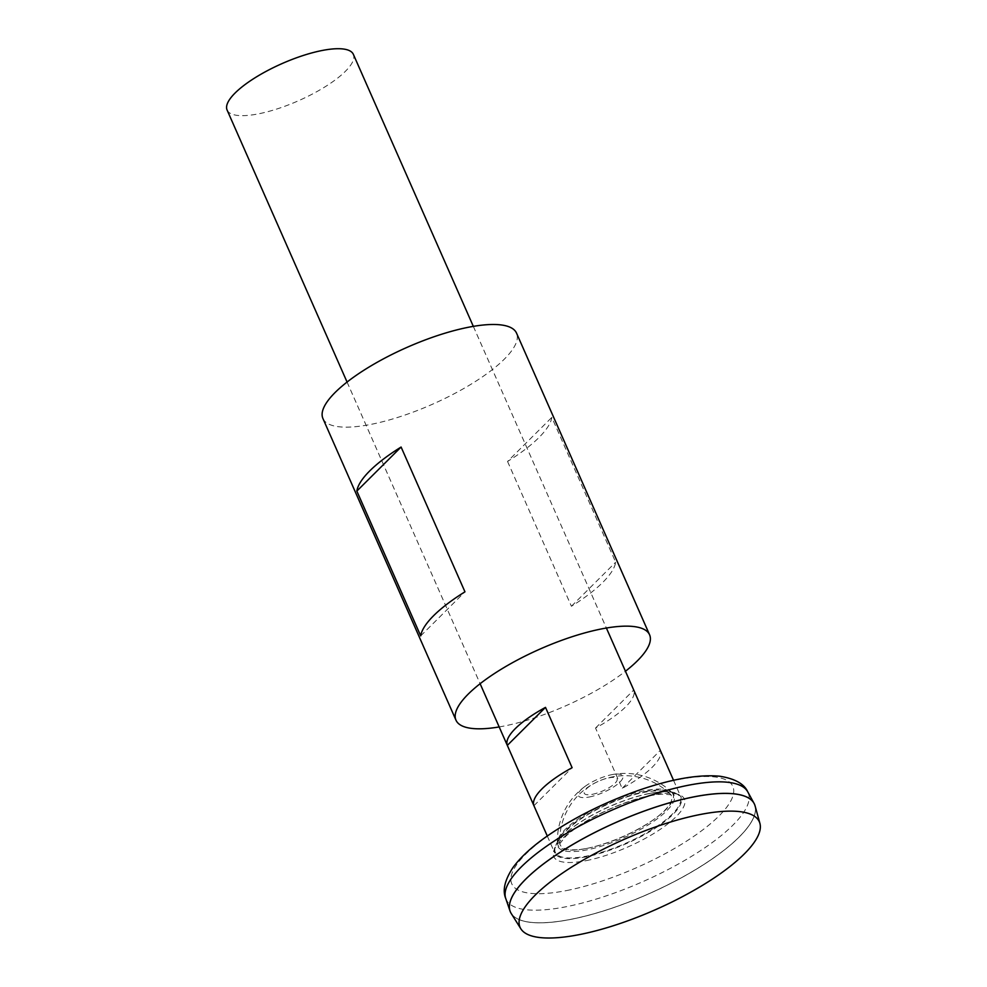 <?xml version="1.0" encoding="UTF-8"?>
<svg xmlns="http://www.w3.org/2000/svg" width="987" height="987" viewBox="0 0 987 987"><rect width="100%" height="100%" fill="white"/><g stroke="black" fill="none" stroke-linecap="round" stroke-linejoin="round"><path stroke-width="0.74" stroke-dasharray="4.93 3.7" d="M649.249 793.511A68.239 20.085 156.2 0 0 562.084 836.742A68.239 20.085 156.2 0 0 555.866 845.403A68.239 20.085 156.2 0 0 625.881 843.219A68.239 20.085 156.2 0 0 674.701 792.993A68.239 20.085 156.2 0 0 664.115 791.734A68.239 20.085 156.2 0 0 649.249 793.511M649.742 793.486A69.004 20.32 156.2 0 0 566.883 832.214A69.004 20.32 156.2 0 0 554.78 853.002A69.004 20.32 156.2 0 0 586.093 856.839A69.004 20.32 156.2 0 0 653.246 829.487A69.004 20.32 156.2 0 0 681.055 797.323A69.004 20.32 156.2 0 0 657.539 792.228A69.004 20.32 156.2 0 0 649.742 793.486M227.096 110.038A69.004 20.32 156.2 0 0 258.397 113.863A69.004 20.32 156.2 0 0 325.55 86.511A69.004 20.32 156.2 0 0 353.358 54.347M660.34 750.367L633.728 690.036A69.004 20.32 -23.8 0 1 595.531 728.048L622.143 788.379A69.004 20.32 156.2 0 0 660.34 750.367L622.143 788.379M645.276 791.574A63.538 18.704 -23.8 0 1 668.841 791.043A63.538 18.704 -23.8 0 1 672.036 792.623A63.538 18.704 -23.8 0 1 652.456 822.159A63.538 18.704 -23.8 0 1 586.66 849.918A63.538 18.704 -23.8 0 1 557.396 843.182A63.538 18.704 -23.8 0 1 558.383 839.764A63.538 18.704 -23.8 0 1 645.276 791.574M586.438 848.487A62.934 18.531 156.2 0 0 650.507 821.727A62.934 18.531 156.2 0 0 671.74 792.364L671.74 792.364A62.934 18.531 156.2 0 0 607.98 802.641A62.934 18.531 156.2 0 0 557.408 842.787L557.408 842.787A62.934 18.531 156.2 0 0 586.438 848.487M589.362 796.99A24.305 7.156 156.2 0 0 620.021 781.988A24.305 7.156 156.2 0 0 611.669 774.696A24.305 7.156 156.2 0 0 584.872 786.516A24.305 7.156 156.2 0 0 589.362 796.99M592.41 794.313A17.926 5.28 156.2 0 0 617.22 779.533A17.926 5.28 156.2 0 0 592.41 784.406A17.926 5.28 156.2 0 0 592.41 794.313M587.746 848.228A60.787 17.902 156.2 0 0 649.631 822.381A60.787 17.902 156.2 0 0 670.136 794.017L670.136 794.017A60.787 17.902 156.2 0 0 608.56 803.949A60.787 17.902 156.2 0 0 559.703 842.725L559.703 842.725A60.787 17.902 156.2 0 0 587.746 848.228M511.463 898.244A133.356 39.258 156.2 0 0 510.427 911.902A133.405 39.283 156.2 0 0 570.905 919.329A133.405 39.283 156.2 0 0 700.708 866.463A133.405 39.283 156.2 0 0 754.5 804.269M510.439 911.939A133.356 39.258 156.2 0 0 570.942 919.341A133.356 39.258 156.2 0 0 700.721 866.487A133.356 39.258 156.2 0 0 754.463 804.306A133.356 39.258 156.2 0 0 616.604 822.196A133.356 39.258 156.2 0 0 510.439 911.939L510.427 911.902A133.356 39.258 156.2 0 0 570.93 919.304A133.356 39.258 156.2 0 0 700.708 866.438A133.356 39.258 156.2 0 0 754.45 804.269A133.356 39.258 156.2 0 0 743.667 795.83M511.204 913.468A133.405 39.283 156.2 0 0 570.93 919.366A133.405 39.283 156.2 0 0 698.512 867.869A133.405 39.283 156.2 0 0 755.08 805.898M595.531 728.048L633.728 690.036M533.93 805.713L572.115 767.701M322.922 418.513A105.806 31.152 156.2 0 0 370.927 424.385A105.806 31.152 156.2 0 0 473.896 382.45A105.806 31.152 156.2 0 0 516.534 333.125M499.175 726.938A105.806 31.152 156.2 0 0 503.987 726.062A105.806 31.152 156.2 0 0 625.45 671.246M507.552 461.46L571.411 606.265A105.806 31.152 156.2 0 0 615.666 562.22L551.807 417.415A105.806 31.152 -23.8 0 1 507.552 461.46L551.807 417.415M571.411 606.265L615.666 562.22M420.709 635.875L464.963 591.83M586.192 860.639A71.372 21.011 156.2 0 0 684.966 801.777A71.372 21.011 156.2 0 0 586.179 821.196A71.372 21.011 156.2 0 0 586.192 860.639M566.587 890.558A120.796 35.569 156.2 0 0 733.748 790.945A120.796 35.569 156.2 0 0 566.563 823.8A120.796 35.569 156.2 0 0 566.587 890.558M505.739 898.478A132.27 38.949 156.2 0 0 566.106 906.745A132.27 38.949 156.2 0 0 696.106 853.508A132.27 38.949 156.2 0 0 747.702 791.759M562.084 836.742L566.883 832.214M664.115 791.734L657.539 792.228M347.066 382.055L480.114 683.72M547.279 836.001L554.78 853.002M473.328 326.364L606.388 628.028M673.553 780.31L681.055 797.323M555.866 845.403L558.383 839.764M674.701 792.993L668.841 791.043M557.396 843.182L557.408 842.787A67.474 67.474 0 0 1 584.872 786.516M672.036 792.623L671.74 792.364A67.474 67.474 0 0 0 611.669 774.696M670.124 794.004A65.167 65.167 0 0 0 559.703 842.725L559.592 843.922L565.625 836.445C570.622 831.683 577.568 826.6 586.5 821.196C602.749 811.598 619.824 804.134 637.713 798.828C647.275 796.102 655.319 794.547 661.858 794.14L671.098 794.745L670.136 794.017"/><path stroke-width="1.48" d="M473.328 326.364L353.358 54.347A69.004 20.32 156.2 0 0 282.023 63.6A69.004 20.32 156.2 0 0 227.096 110.038L347.066 382.055M533.93 805.713L507.318 745.382A69.004 20.32 -23.8 0 1 545.503 707.371L572.115 767.701A69.004 20.32 156.2 0 0 533.93 805.713M754.5 804.269A133.405 39.283 156.2 0 0 754.056 803.356A133.405 39.283 156.2 0 0 616.591 822.146A133.405 39.283 156.2 0 0 510.02 910.989A133.405 39.283 156.2 0 0 510.39 911.939M743.667 795.83A133.356 39.258 156.2 0 0 616.591 822.159A133.356 39.258 156.2 0 0 511.463 898.244M759.904 823.38L755.08 805.898A133.405 39.283 156.2 0 0 616.604 822.183A133.405 39.283 156.2 0 0 511.204 913.468L520.852 928.816A130.753 38.493 156.2 0 0 579.406 934.603A130.753 38.493 156.2 0 0 704.459 884.13A130.753 38.493 156.2 0 0 759.904 823.38A130.753 38.493 156.2 0 0 624.179 839.345A130.753 38.493 156.2 0 0 520.852 928.816M507.318 745.382L545.503 707.371M625.45 671.246A105.806 31.152 156.2 0 0 649.582 634.789L516.534 333.125A105.806 31.152 156.2 0 0 407.162 347.313A105.806 31.152 156.2 0 0 322.922 418.513L455.982 720.177A105.806 31.152 156.2 0 0 499.175 726.938M649.582 634.789A105.806 31.152 156.2 0 0 540.21 648.977A105.806 31.152 156.2 0 0 455.982 720.177M401.092 447.037L464.963 591.83A105.806 31.152 156.2 0 0 420.709 635.875L356.85 491.082A105.806 31.152 -23.8 0 1 401.092 447.037L356.85 491.082M505.739 898.478C502.321 890.373 504.752 880.046 513.03 867.474C520.285 857.592 530.957 847.636 545.058 837.581C572.312 818.396 603.834 802.542 639.613 790.007C672.024 778.879 698.784 774.289 719.881 776.238C734.883 778.681 744.149 783.851 747.702 791.759A132.27 38.949 156.2 0 0 611.397 810.389A132.27 38.949 156.2 0 0 505.739 898.478L510.02 910.989M480.114 683.72L547.279 836.001M606.388 628.028L673.553 780.31M747.702 791.759L754.056 803.356"/></g></svg>

